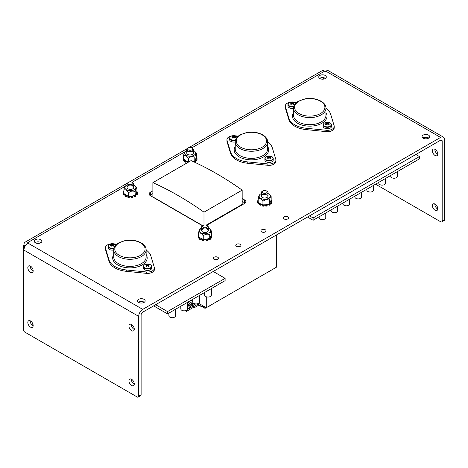 <?xml version="1.0" encoding="UTF-8"?>
<svg xmlns="http://www.w3.org/2000/svg" width="468" height="468" viewBox="0 0 468 468"><rect width="100%" height="100%" fill="white"/><g stroke="black" fill="none" stroke-linecap="round" stroke-linejoin="round"><path stroke-width="0.7" d="M23.956 250.175L23.4 250.497L23.4 329.571A2.112 1.217 -120 0 0 24.892 332.157L137.206 396.999A2.112 1.217 -120 0 0 138.259 397.104A2.112 1.217 -120 0 0 138.698 396.139L138.698 316.362A5.704 3.294 -60 0 1 142.728 309.377L440.569 137.422A5.704 3.294 -60 0 1 443.418 137.142L328.676 70.896A5.704 3.294 120 0 0 325.827 71.177L325.225 71.528L324.616 71.177A5.704 3.294 -120 0 0 321.768 70.896L189.002 147.549M323.563 77.7L323.563 79.104M32.848 323.92L31.648 324.616M23.4 250.497L23.4 245.782L23.956 245.46L23.956 244.764A5.704 3.294 60 0 1 25.137 242.155A5.704 3.294 60 0 1 27.986 242.436L28.595 242.787L27.986 243.138A5.704 3.294 120 0 0 23.956 250.117L23.956 250.819L23.4 250.497M24.874 246.636L23.4 245.782M25.137 246.145L23.956 245.46M440.569 140.219L442.178 141.149A2.281 1.316 -60 0 0 441.71 140.107A2.281 1.316 -60 0 0 440.569 140.219L142.728 312.174A2.281 1.316 -60 0 0 141.114 314.964L141.114 394.74A2.112 1.217 60 0 1 140.681 395.706L138.259 397.104M443.418 137.142A5.704 3.294 -60 0 1 444.6 139.751L444.6 219.527A2.112 1.217 60 0 1 444.161 220.492L441.745 221.891A2.112 1.217 -120 0 0 442.178 220.925L444.6 219.527M442.178 141.149L442.178 220.925M441.745 221.891A2.112 1.217 -120 0 1 440.686 221.785L375.582 184.199M437.75 154.218A3.779 2.182 60 0 1 434.83 149.462A3.779 2.182 60 0 1 434.842 149.193M437.75 209.003A3.779 2.182 60 0 1 434.83 204.247A3.779 2.182 60 0 1 434.842 203.972M33.169 325.57A3.779 2.182 -120 0 0 31.52 321.768A3.779 2.182 -120 0 0 28.606 320.755A3.779 2.182 -120 0 0 28.606 325.12A3.779 2.182 -120 0 0 32.386 327.302A3.779 2.182 -120 0 0 33.169 325.57M134.275 329.162A3.779 2.182 -120 0 0 132.625 325.359A3.779 2.182 -120 0 0 129.712 324.347A3.779 2.182 -120 0 0 129.712 328.711A3.779 2.182 -120 0 0 133.491 330.894A3.779 2.182 -120 0 0 134.275 329.162M134.275 383.947A3.779 2.182 -120 0 0 132.625 380.139A3.779 2.182 -120 0 0 129.712 379.127A3.779 2.182 -120 0 0 129.712 383.491A3.779 2.182 -120 0 0 133.491 385.679A3.779 2.182 -120 0 0 134.275 383.947M33.169 270.791A3.779 2.182 -120 0 0 31.52 266.982A3.779 2.182 -120 0 0 28.606 265.97A3.779 2.182 -120 0 0 28.606 270.334A3.779 2.182 -120 0 0 32.386 272.522A3.779 2.182 -120 0 0 33.169 270.791M217.749 259.348A2.574 1.486 0 0 0 218.503 258.301A2.574 1.486 0 0 0 215.929 256.809A2.574 1.486 0 0 0 213.349 258.301A2.574 1.486 0 0 0 214.941 259.676A2.574 1.486 0 0 0 217.749 259.348M240.166 246.408A2.574 1.486 0 0 0 240.921 245.355A2.574 1.486 0 0 0 238.347 243.869A2.574 1.486 0 0 0 235.773 245.355A2.574 1.486 0 0 0 237.358 246.73A2.574 1.486 0 0 0 240.166 246.408M287.726 218.948A2.574 1.486 0 0 0 288.481 217.895A2.574 1.486 0 0 0 285.907 216.409A2.574 1.486 0 0 0 283.333 217.895A2.574 1.486 0 0 0 284.918 219.27A2.574 1.486 0 0 0 287.726 218.948M265.309 231.894A2.574 1.486 0 0 0 266.064 230.841A2.574 1.486 0 0 0 263.49 229.355A2.574 1.486 0 0 0 260.91 230.841A2.574 1.486 0 0 0 262.501 232.216A2.574 1.486 0 0 0 265.309 231.894M206.651 225.319A4.218 2.439 0 0 0 207.207 225.049L244.653 203.428A4.218 2.439 0 0 0 245.887 201.708A4.218 2.439 0 0 0 244.653 199.982L242.172 198.549M152.878 190.815L150.398 192.249A4.218 2.439 0 0 0 149.157 193.974A4.218 2.439 0 0 0 150.398 195.694L201.24 225.049A4.218 2.439 0 0 0 202.796 225.617M144.062 302.422A3.779 2.182 0 0 0 145.168 300.877A3.779 2.182 0 0 0 141.389 298.695A3.779 2.182 0 0 0 137.61 300.877A3.779 2.182 0 0 0 139.944 302.895A3.779 2.182 0 0 0 144.062 302.422M325.201 78.548A3.779 2.182 0 0 0 326.313 77.004A3.779 2.182 0 0 0 322.528 74.822A3.779 2.182 0 0 0 318.749 77.004A3.779 2.182 0 0 0 321.083 79.022A3.779 2.182 0 0 0 325.201 78.548M428.512 138.195A3.779 2.182 0 0 0 429.618 136.65A3.779 2.182 0 0 0 425.839 134.468A3.779 2.182 0 0 0 422.06 136.65A3.779 2.182 0 0 0 424.394 138.668A3.779 2.182 0 0 0 428.512 138.195M40.751 242.775A3.779 2.182 0 0 0 41.857 241.231A3.779 2.182 0 0 0 38.078 239.049A3.779 2.182 0 0 0 34.299 241.231A3.779 2.182 0 0 0 36.633 243.249A3.779 2.182 0 0 0 40.751 242.775M432.414 150.86A3.779 2.182 60 0 1 433.192 149.128A3.779 2.182 60 0 1 436.977 151.31A3.779 2.182 60 0 1 436.977 155.68A3.779 2.182 60 0 1 434.064 154.668A3.779 2.182 60 0 1 432.414 150.86M432.414 205.645A3.779 2.182 60 0 1 433.192 203.913A3.779 2.182 60 0 1 436.977 206.095A3.779 2.182 60 0 1 436.977 210.46A3.779 2.182 60 0 1 434.064 209.448A3.779 2.182 60 0 1 432.414 205.645M30.25 320.814A3.779 2.182 -120 0 0 33.158 325.845M131.362 324.406A3.779 2.182 -120 0 0 134.263 329.437M131.362 379.191A3.779 2.182 -120 0 0 134.263 384.216M30.25 266.035A3.779 2.182 -120 0 0 33.158 271.06M215.046 259.699A2.574 1.486 180 0 1 216.807 259.699M237.469 246.753A2.574 1.486 180 0 1 239.224 246.753M285.024 219.293A2.574 1.486 180 0 1 286.785 219.293M262.606 232.239A2.574 1.486 180 0 1 264.367 232.239M242.172 201.345L244.653 202.779A4.218 2.439 180 0 1 245.127 203.106M149.924 195.372A4.218 2.439 180 0 1 150.398 195.045L152.878 193.612M144.29 302.275A3.779 2.182 0 0 0 138.481 302.275M325.435 78.402A3.779 2.182 0 0 0 319.626 78.402M428.746 138.048A3.779 2.182 0 0 0 422.937 138.048M40.979 242.629A3.779 2.182 0 0 0 35.176 242.629M187.469 307.353L187.785 307.166A1.696 0.983 180 0 1 190.154 307.148M191.289 305.148L192.699 304.335A1.696 0.983 180 0 1 195.068 304.311M206.218 307.681L205.042 308.359L202.638 306.967M199.076 304.955L194.056 307.85L193.337 307.435L186.533 311.36L185.369 310.693M191.079 300.298L192.757 301.263L191.079 300.298M242.172 190.119L203.989 212.168A315.467 182.134 60 0 0 152.878 182.655L191.061 160.612A315.467 182.134 60 0 1 242.172 190.119L242.172 204.364L206.207 225.131M203.989 212.168L203.989 225.067M152.878 182.655L152.878 196.905L202.492 225.547M197.192 303.826L199.017 304.879M276.307 235.053L276.307 267.286L206.277 307.716L198.59 303.276M206.277 307.716L206.277 296.759M187.469 305.23L189.727 303.925L189.008 303.51L189.008 304.346M189.008 303.51L192.757 301.345M186.533 310.243L186.533 311.36M197.876 304.223L194.056 306.429L193.337 306.008L193.337 307.435M193.337 306.008L187.311 309.488M194.056 306.429L194.056 307.85M195.513 303.907A1.696 0.983 180 0 1 195.097 304.294L193.653 305.13A1.696 0.983 180 0 1 191.804 305.341A1.696 0.983 180 0 1 190.757 304.434A1.696 0.983 180 0 1 191.254 303.744L192.699 302.907A1.696 0.983 180 0 1 193.021 302.761M187.469 305.932L187.785 305.744A1.696 0.983 180 0 1 189.639 305.534A1.696 0.983 180 0 1 190.687 306.435A1.696 0.983 180 0 1 190.189 307.131L187.592 308.628A1.696 0.983 180 0 1 187.469 308.693M232.017 135.872A6.856 3.955 0 0 0 226.951 139.692A6.856 3.955 0 0 0 227.056 140.371L230.56 151.971A21.189 12.232 0 0 0 247.788 161.916L267.877 163.94A6.856 3.955 0 0 0 275.909 160.044A6.856 3.955 0 0 0 275.81 159.36L272.3 147.765A21.189 12.232 0 0 0 267.632 141.985M238.3 136.129L235.503 135.849M226.951 139.692L226.951 141.049A6.856 3.955 0 0 0 227.056 141.728L230.56 153.328A21.189 12.232 0 0 0 247.788 163.274L267.877 165.298A6.856 3.955 0 0 0 275.909 161.401L275.909 160.044M290.341 102.199A6.856 3.955 0 0 0 285.275 106.02A6.856 3.955 0 0 0 285.381 106.698L288.885 118.299A21.189 12.232 0 0 0 306.113 128.244L326.202 130.268A6.856 3.955 0 0 0 334.234 126.372A6.856 3.955 0 0 0 334.134 125.687L330.63 114.093A21.189 12.232 0 0 0 325.956 108.313M296.624 102.451L293.834 102.17M285.275 106.02L285.275 107.377A6.856 3.955 0 0 0 285.381 108.055L288.885 119.656A21.189 12.232 0 0 0 306.113 129.601L326.202 131.625A6.856 3.955 0 0 0 334.234 127.729L334.234 126.372M110.518 243.916A6.856 3.955 0 0 0 105.458 247.736A6.856 3.955 0 0 0 105.557 248.414L109.062 260.009A21.189 12.232 0 0 0 126.29 269.96L146.379 271.984A6.856 3.955 0 0 0 154.411 268.082A6.856 3.955 0 0 0 154.311 267.404L150.807 255.803A21.189 12.232 0 0 0 146.133 250.029M116.801 244.167L114.011 243.886M105.458 247.736L105.458 249.093A6.856 3.955 0 0 0 105.557 249.772L109.062 261.366A21.189 12.232 0 0 0 126.29 271.317L146.379 273.341A6.856 3.955 0 0 0 154.411 269.439L154.411 268.082M213.221 271.475L225.108 278.343L167.532 311.583L155.645 304.715M225.108 278.343L225.108 280.648L167.532 313.888L153.644 305.873M167.532 313.888L167.532 311.583M211.343 288.598L211.343 295.127A3.323 1.919 180 0 1 209.29 296.899A3.323 1.919 180 0 1 205.668 296.484A3.323 1.919 180 0 1 204.697 295.127L204.697 292.436M199.403 295.489L199.403 302.018A3.323 1.919 180 0 1 197.35 303.79A3.323 1.919 180 0 1 193.729 303.375A3.323 1.919 180 0 1 192.757 302.018L192.757 299.327M187.469 302.381L187.469 308.909A3.323 1.919 180 0 1 185.416 310.682A3.323 1.919 180 0 1 181.795 310.266A3.323 1.919 180 0 1 180.818 308.909L180.818 306.218M175.529 309.272L175.529 315.801A3.323 1.919 180 0 1 173.476 317.573A3.323 1.919 180 0 1 169.855 317.158A3.323 1.919 180 0 1 168.884 315.801L168.884 313.11M415.841 154.493L419.439 156.569L313.115 217.953L309.518 215.877M419.439 156.569L419.439 158.88L313.115 220.264L307.523 217.029M313.115 220.264L313.115 217.953M325.769 212.958L325.769 217.679A3.323 1.919 180 0 1 324.792 219.03A3.323 1.919 180 0 1 321.171 219.451A3.323 1.919 180 0 1 319.123 217.679L319.123 216.795M337.703 206.066L337.703 210.781A3.323 1.919 180 0 1 336.732 212.139A3.323 1.919 180 0 1 333.111 212.554A3.323 1.919 180 0 1 331.057 210.781L331.057 209.904M349.643 199.175L349.643 203.89A3.323 1.919 180 0 1 348.672 205.247A3.323 1.919 180 0 1 345.051 205.663A3.323 1.919 180 0 1 342.997 203.89L342.997 203.013M361.583 192.284L361.583 196.999A3.323 1.919 180 0 1 360.606 198.356A3.323 1.919 180 0 1 356.985 198.771A3.323 1.919 180 0 1 354.937 196.999L354.937 196.121M373.517 185.392L373.517 190.107A3.323 1.919 180 0 1 372.546 191.465A3.323 1.919 180 0 1 368.924 191.88A3.323 1.919 180 0 1 366.871 190.107L366.871 189.23M385.456 178.495L385.456 183.216A3.323 1.919 180 0 1 384.485 184.573A3.323 1.919 180 0 1 380.864 184.989A3.323 1.919 180 0 1 378.811 183.216L378.811 182.333M397.396 171.604L397.396 176.325A3.323 1.919 180 0 1 396.419 177.682A3.323 1.919 180 0 1 392.798 178.097A3.323 1.919 180 0 1 390.745 176.325L390.745 175.441M150.351 267.912A3.955 2.281 0 0 0 148.719 264.116L148.719 264.116A3.955 2.281 0 0 0 146.402 264.116L146.402 264.116A3.955 2.281 0 0 0 144.173 267.474A3.955 2.281 0 0 0 150.351 267.912M146.542 264.473A6.254 5.06 -106.8 0 0 145.776 264.917A6.646 3.375 54.6 0 1 146.747 265.274A6.646 4.247 114 0 0 145.776 266.087A6.254 0.684 -145.5 0 1 146.542 266.532A6.646 3.375 -54.6 0 1 147.56 265.748A6.646 3.375 54.6 0 1 148.572 266.532A6.254 0.684 145.5 0 1 149.345 266.087A6.646 4.247 -114 0 0 148.374 265.274A6.646 3.375 -54.6 0 1 149.345 264.917A6.254 5.06 106.8 0 0 148.572 264.473A6.646 4.247 114 0 0 147.56 264.806A6.646 4.247 -114 0 0 146.542 264.473L147.151 266.035M147.56 264.806L147.56 265.748M148.572 264.473L147.964 266.035M146.929 266.21L146.747 265.274M148.186 266.21L148.374 265.274M143.781 265.631A4.153 2.398 0 0 0 143.407 266.625L143.407 268.082A4.153 2.398 0 0 0 145.969 270.299A4.153 2.398 0 0 0 150.497 269.779A4.153 2.398 0 0 0 151.714 268.082L151.714 266.625A4.153 2.398 0 0 0 151.339 265.631M115.906 245.004A3.955 2.281 0 0 0 113.467 243.764L113.467 243.764A3.955 2.281 0 0 0 111.156 243.764A3.955 2.281 0 0 0 111.15 243.764A3.955 2.281 0 0 0 108.634 246.788A3.955 2.281 0 0 0 114.052 247.999M111.296 244.12A6.254 5.06 -106.8 0 0 110.524 244.565A6.646 3.375 54.6 0 1 111.495 244.928A6.646 4.247 114 0 0 110.524 245.735A6.254 0.684 -145.5 0 1 111.296 246.18A6.646 3.375 -54.6 0 1 112.308 245.396A6.646 3.375 54.6 0 1 113.326 246.18A6.254 0.684 145.5 0 1 114.093 245.735A6.646 4.247 -114 0 0 113.121 244.928A6.646 3.375 -54.6 0 1 114.093 244.565A6.254 5.06 106.8 0 0 113.326 244.12A6.646 4.247 114 0 0 112.308 244.454A6.646 4.247 -114 0 0 111.296 244.12L111.905 245.682M112.308 244.454L112.308 245.396M113.326 244.12L112.718 245.682M111.682 245.858L111.495 244.928M112.94 245.858L113.121 244.928M108.535 245.279A4.153 2.398 0 0 0 108.155 246.273L108.155 247.736A4.153 2.398 0 0 0 113.736 249.988M271.849 159.869A3.955 2.281 0 0 0 270.211 156.078L270.211 156.078A3.955 2.281 0 0 0 267.901 156.078L267.901 156.078A3.955 2.281 0 0 0 265.672 159.436A3.955 2.281 0 0 0 271.849 159.869M268.041 156.429A6.254 5.06 -106.8 0 0 267.275 156.874A6.646 3.375 54.6 0 1 268.24 157.236A6.646 4.247 114 0 0 267.275 158.044A6.254 0.684 -145.5 0 1 268.041 158.488A6.646 3.375 -54.6 0 1 269.059 157.704A6.646 3.375 54.6 0 1 270.071 158.488A6.254 0.684 145.5 0 1 270.843 158.044A6.646 4.247 -114 0 0 269.872 157.236A6.646 3.375 -54.6 0 1 270.843 156.874A6.254 5.06 106.8 0 0 270.071 156.429A6.646 4.247 114 0 0 269.059 156.762A6.646 4.247 -114 0 0 268.041 156.429L268.65 157.991M269.059 156.762L269.059 157.704M270.071 156.429L269.463 157.991M268.427 158.166L268.24 157.236M269.685 158.166L269.872 157.236M265.28 157.587A4.153 2.398 0 0 0 264.9 158.588L264.9 160.044A4.153 2.398 0 0 0 267.468 162.261A4.153 2.398 0 0 0 271.996 161.741A4.153 2.398 0 0 0 273.213 160.044L273.213 158.588A4.153 2.398 0 0 0 272.832 157.587M237.405 136.96A3.955 2.281 0 0 0 234.965 135.726L234.965 135.726A3.955 2.281 0 0 0 232.649 135.726L232.649 135.726A3.955 2.281 0 0 0 230.133 138.744A3.955 2.281 0 0 0 235.55 139.955M232.795 136.077A6.254 5.06 -106.8 0 0 232.023 136.521A6.646 3.375 54.6 0 1 232.994 136.884A6.646 4.247 114 0 0 232.023 137.691A6.254 0.684 -145.5 0 1 232.795 138.136A6.646 3.375 -54.6 0 1 233.807 137.352A6.646 3.375 54.6 0 1 234.825 138.136A6.254 0.684 145.5 0 1 235.591 137.691A6.646 4.247 -114 0 0 234.62 136.884A6.646 3.375 -54.6 0 1 235.591 136.521A6.254 5.06 106.8 0 0 234.825 136.077A6.646 4.247 114 0 0 233.807 136.416A6.646 4.247 -114 0 0 232.795 136.077L233.403 137.639M233.807 136.416L233.807 137.352M234.825 136.077L234.211 137.639M233.175 137.814L232.994 136.884M234.439 137.814L234.62 136.884M230.028 137.235A4.153 2.398 0 0 0 229.653 138.236L229.653 139.692A4.153 2.398 0 0 0 235.228 141.944M330.174 126.196A3.955 2.281 0 0 0 328.542 122.4L328.542 122.4A3.955 2.281 0 0 0 326.225 122.4L326.225 122.4A3.955 2.281 0 0 0 323.996 125.757A3.955 2.281 0 0 0 330.174 126.196M326.366 122.756A6.254 5.06 -106.8 0 0 325.599 123.201A6.646 3.375 54.6 0 1 326.565 123.564A6.646 4.247 114 0 0 325.599 124.371A6.254 0.684 -145.5 0 1 326.366 124.816A6.646 3.375 -54.6 0 1 327.384 124.032A6.646 3.375 54.6 0 1 328.396 124.816A6.254 0.684 145.5 0 1 329.168 124.371A6.646 4.247 -114 0 0 328.197 123.564A6.646 3.375 -54.6 0 1 329.168 123.201A6.254 5.06 106.8 0 0 328.396 122.756A6.646 4.247 114 0 0 327.384 123.09A6.646 4.247 -114 0 0 326.366 122.756L326.974 124.318M327.384 123.09L327.384 124.032M328.396 122.756L327.787 124.318M326.752 124.494L326.565 123.564M328.01 124.494L328.197 123.564M323.604 123.915A4.153 2.398 0 0 0 323.23 124.909L323.23 126.372A4.153 2.398 0 0 0 325.792 128.583A4.153 2.398 0 0 0 330.32 128.068A4.153 2.398 0 0 0 331.537 126.372L331.537 124.909A4.153 2.398 0 0 0 331.157 123.915M295.729 103.288A3.955 2.281 0 0 0 293.29 102.053L293.29 102.053A3.955 2.281 0 0 0 290.973 102.053L290.973 102.053A3.955 2.281 0 0 0 288.458 105.072A3.955 2.281 0 0 0 293.875 106.283M291.119 102.404A6.254 5.06 -106.8 0 0 290.347 102.849A6.646 3.375 54.6 0 1 291.318 103.212A6.646 4.247 114 0 0 290.347 104.019A6.254 0.684 -145.5 0 1 291.119 104.463A6.646 3.375 -54.6 0 1 292.131 103.68A6.646 3.375 54.6 0 1 293.149 104.463A6.254 0.684 145.5 0 1 293.916 104.019A6.646 4.247 -114 0 0 292.945 103.212A6.646 3.375 -54.6 0 1 293.916 102.849A6.254 5.06 106.8 0 0 293.149 102.404A6.646 4.247 114 0 0 292.131 102.738A6.646 4.247 -114 0 0 291.119 102.404L291.728 103.966M292.131 102.738L292.131 103.68M293.149 102.404L292.535 103.966M291.5 104.142L291.318 103.212M292.763 104.142L292.945 103.212M288.352 103.563A4.153 2.398 0 0 0 287.978 104.563L287.978 106.02A4.153 2.398 0 0 0 293.553 108.272M270.27 270.767A6.318 3.645 180 0 1 267.602 272.312L270.422 270.685M266.427 190.903L267.023 191.248A3.323 1.919 180 0 1 268 192.605A3.323 1.919 180 0 1 265.947 194.378A3.323 1.919 180 0 1 262.326 193.963A3.323 1.919 180 0 1 261.349 192.605A3.323 1.919 180 0 1 262.326 191.248L262.922 190.903A2.48 1.433 0 0 0 262.922 192.927A2.48 1.433 0 0 0 266.427 192.927A2.48 1.433 0 0 0 266.427 190.903A2.48 1.433 0 0 0 262.922 190.903M209.237 306.236A6.318 3.645 180 0 1 207.915 306.774L210.729 305.142M198.338 303.012C199.315 306.417 199.813 305.3 200.778 306.265L203.761 307.119A10.799 10.799 0 0 0 205.353 307.183A6.318 3.645 180 0 1 203.761 307.119L203.761 307.119A6.318 3.645 180 0 1 198.959 304.633M206.739 225.365A2.48 1.433 0 0 0 203.317 225.319A2.48 1.433 0 0 0 203.235 225.365A2.48 1.433 0 0 0 203.235 227.389A2.48 1.433 0 0 0 206.739 227.389A2.48 1.433 0 0 0 206.739 225.365L207.336 225.711A3.323 1.919 180 0 1 208.307 227.068A3.323 1.919 180 0 1 207.225 228.483A3.323 1.919 180 0 1 203.644 228.823A3.323 1.919 180 0 1 201.661 227.068A3.323 1.919 180 0 1 202.638 225.711A3.323 1.919 180 0 1 202.749 225.646M132.128 182.292L132.725 182.637A3.323 1.919 180 0 1 133.696 183.988A3.323 1.919 180 0 1 132.725 185.346A3.323 1.919 180 0 1 129.104 185.761A3.323 1.919 180 0 1 127.05 183.988A3.323 1.919 180 0 1 128.027 182.637L128.624 182.292A2.48 1.433 0 0 0 128.624 184.316A2.48 1.433 0 0 0 132.128 184.316A2.48 1.433 0 0 0 132.128 182.292A2.48 1.433 0 0 0 128.624 182.292M324.616 71.177L191.833 147.841L192.412 148.175A3.323 1.919 180 0 1 193.389 149.532A3.323 1.919 180 0 1 192.412 150.889A3.323 1.919 180 0 1 188.791 151.304A3.323 1.919 180 0 1 186.738 149.532A3.323 1.919 180 0 1 187.715 148.175L188.311 147.829A2.48 1.433 0 0 0 188.311 149.854A2.48 1.433 0 0 0 191.816 149.854A2.48 1.433 0 0 0 191.816 147.829A2.48 1.433 0 0 0 188.311 147.829L187.715 148.175M194.279 162.068L193.307 161.507A5.318 3.071 180 0 1 193.173 161.559M187.779 161.846A5.318 3.071 180 0 1 186.82 161.507L186.82 161.279M186.82 161.507L185.58 162.22A7.061 4.077 180 0 1 184.608 161.659L184.608 161.05L185.48 160.542M185.059 160.255L183.45 160.506A7.061 4.077 180 0 1 183.093 159.74L183.093 159.126L183.591 159.05M183.579 158.476L183.093 158.406L183.093 157.792A7.061 4.077 180 0 1 183.45 157.026L183.579 157.043M186.738 150.485A5.522 3.188 0 0 0 185.158 151.562A5.522 3.188 0 0 0 184.725 153.861A5.522 3.188 0 0 0 192.061 156.008A5.522 3.188 0 0 0 194.969 151.562L196.548 153.522L196.671 157.026A7.061 4.077 180 0 1 197.028 157.792L197.028 158.406L196.004 158.564M195.852 158.944L197.028 159.126L197.028 159.74A7.061 4.077 180 0 1 196.671 160.506L195.174 160.272M194.887 160.682L195.519 161.05L195.519 161.659A7.061 4.077 180 0 1 194.577 162.203M195.519 161.05A7.061 4.077 180 0 1 194.548 161.612L193.77 161.162M197.028 159.126A7.061 4.077 180 0 1 196.671 159.892L195.495 159.711M197.028 157.792L196.25 157.915M183.579 157.868L183.093 157.792M184.398 159.746L183.45 159.892A7.061 4.077 180 0 1 183.093 159.126M186.457 161.103L185.58 161.612A7.061 4.077 180 0 1 184.608 161.05M188.025 162.367A7.061 4.077 180 0 1 187.58 162.279L187.867 161.659M194.548 162.191L194.548 161.612M196.671 160.506L196.671 159.892M183.45 160.506L183.45 159.892M185.58 162.22L185.58 161.612M187.58 162.618L187.58 162.279M266.836 204.656L267.158 205.961A7.061 4.077 180 0 1 265.83 206.172L265.374 204.879M265.374 205.189A5.318 3.071 180 0 1 263.975 205.189L263.975 204.92M269.498 203.761L270.13 204.124L270.13 204.732A7.061 4.077 180 0 1 269.159 205.3L267.918 204.58A5.318 3.071 180 0 1 266.959 204.92M262.39 204.92A5.318 3.071 180 0 1 261.431 204.58L261.431 204.352M263.975 205.189L263.519 206.172A7.061 4.077 180 0 1 262.191 205.961L262.478 204.732M261.431 204.58L260.19 205.3A7.061 4.077 180 0 1 259.219 204.732L259.219 204.124L260.091 203.621M259.67 203.334L258.061 203.58A7.061 4.077 180 0 1 257.704 202.814L257.704 202.205L258.201 202.129L258.19 198.607C258.769 195.911 259.348 194.659 259.927 194.858M258.19 201.556L257.704 201.48L257.704 200.871A7.061 4.077 180 0 1 258.061 200.105L258.19 200.123M271.159 200.123L271.282 200.105A7.061 4.077 180 0 1 271.639 200.871L271.639 201.48L270.615 201.638M270.463 202.018L271.639 202.205L271.639 202.814A7.061 4.077 180 0 1 271.282 203.58L269.784 203.346M267.158 205.353A7.061 4.077 180 0 1 265.83 205.557L265.508 204.861M270.13 204.124A7.061 4.077 180 0 1 269.159 204.686L268.38 204.235M271.639 202.205A7.061 4.077 180 0 1 271.282 202.972L270.106 202.79M271.639 200.871L270.861 200.988M258.19 200.942L257.704 200.871M259.009 202.825L258.061 202.972A7.061 4.077 180 0 1 257.704 202.205M261.068 204.183L260.19 204.686A7.061 4.077 180 0 1 259.219 204.124M263.817 204.914L263.519 205.557A7.061 4.077 180 0 1 262.191 205.353M269.159 205.3L269.159 204.686M271.282 203.58L271.282 202.972M258.061 203.58L258.061 202.972M260.19 205.3L260.19 204.686M263.519 206.172L263.519 205.557M265.83 206.172L265.83 205.557M207.149 239.119L207.47 240.423A7.061 4.077 180 0 1 206.142 240.628L205.686 239.335M205.686 239.651A5.318 3.071 180 0 1 204.288 239.651L204.288 239.376M209.81 238.218L210.442 238.586L210.442 239.195A7.061 4.077 180 0 1 209.471 239.756L208.225 239.043A5.318 3.071 180 0 1 207.266 239.382M202.702 239.382A5.318 3.071 180 0 1 201.743 239.043L201.743 238.815M204.288 239.651L203.832 240.628A7.061 4.077 180 0 1 202.504 240.423L202.79 239.195M201.743 239.043L200.503 239.756A7.061 4.077 180 0 1 199.532 239.195L199.532 238.586L200.403 238.083M199.982 237.791L198.374 238.042A7.061 4.077 180 0 1 198.017 237.276L198.017 236.662L198.508 236.586M198.496 236.018L198.017 235.942L198.017 235.328A7.061 4.077 180 0 1 198.374 234.562L198.496 234.585M211.466 234.585L211.594 234.562A7.061 4.077 180 0 1 211.951 235.328L211.951 235.942L210.928 236.1M210.775 236.48L211.951 236.662L211.951 237.276A7.061 4.077 180 0 1 211.594 238.042L210.097 237.808M207.47 239.815A7.061 4.077 180 0 1 206.142 240.02L205.815 239.323M210.442 238.586A7.061 4.077 180 0 1 209.471 239.148L208.687 238.698M211.951 236.662A7.061 4.077 180 0 1 211.594 237.434L210.413 237.247M211.951 235.328L211.173 235.451M198.496 235.404L198.017 235.328M199.321 237.288L198.374 237.434A7.061 4.077 180 0 1 198.017 236.662M201.375 238.645L200.503 239.148A7.061 4.077 180 0 1 199.532 238.586M204.13 239.376L203.832 240.02A7.061 4.077 180 0 1 202.504 239.815M209.471 239.756L209.471 239.148M211.594 238.042L211.594 237.434M198.374 238.042L198.374 237.434M200.503 239.756L200.503 239.148M203.832 240.628L203.832 240.02M206.142 240.628L206.142 240.02M132.538 196.045L132.859 197.35A7.061 4.077 180 0 1 131.531 197.554L131.075 196.262M131.075 196.578A5.318 3.071 180 0 1 129.677 196.578L129.677 196.303M135.199 195.144L135.831 195.507L135.831 196.121A7.061 4.077 180 0 1 134.86 196.683L133.614 195.963A5.318 3.071 180 0 1 132.655 196.303M128.092 196.303A5.318 3.071 180 0 1 127.132 195.963L127.132 195.735M129.677 196.578L129.221 197.554A7.061 4.077 180 0 1 127.893 197.35L128.179 196.121M127.132 195.963L125.892 196.683A7.061 4.077 180 0 1 124.921 196.121L124.921 195.507L125.793 195.004M125.371 194.717L123.763 194.963A7.061 4.077 180 0 1 123.406 194.197L123.406 193.588L123.897 193.512M123.885 192.939L123.406 192.863L123.406 192.254A7.061 4.077 180 0 1 123.763 191.488L123.885 191.506M127.05 184.948A5.522 3.188 0 0 0 125.471 186.024A5.522 3.188 0 0 0 125.038 188.317A5.522 3.188 0 0 0 132.374 190.47A5.522 3.188 0 0 0 135.281 186.024L136.861 187.984L136.984 191.488A7.061 4.077 180 0 1 137.34 192.254L137.34 192.863L136.317 193.021M136.165 193.407L137.34 193.588L137.34 194.197A7.061 4.077 180 0 1 136.984 194.963L135.486 194.735M132.859 196.736A7.061 4.077 180 0 1 131.531 196.946L131.204 196.25M135.831 195.507A7.061 4.077 180 0 1 134.86 196.069L134.076 195.624M137.34 193.588A7.061 4.077 180 0 1 136.984 194.355L135.802 194.173M137.34 192.254L136.562 192.377M123.885 192.33L123.406 192.254M124.71 194.208L123.763 194.355A7.061 4.077 180 0 1 123.406 193.588M126.764 195.565L125.892 196.069A7.061 4.077 180 0 1 124.921 195.507M129.519 196.297L129.221 196.946A7.061 4.077 180 0 1 127.893 196.736M134.86 196.683L134.86 196.069M136.984 194.963L136.984 194.355M123.763 194.963L123.763 194.355M125.892 196.683L125.892 196.069M129.221 197.554L129.221 196.946M131.531 197.554L131.531 196.946M271.159 196.601C270.58 196.396 270.001 197.642 269.422 200.345L269.422 203.855L271.159 200.111L271.159 196.601L269.58 194.641A5.522 3.188 0 0 0 268.579 193.851A5.522 3.188 0 0 0 268 193.559M269.422 200.345C267.263 199.228 265.099 199.561 262.934 201.345C261.355 198.988 259.769 198.069 258.19 198.607M269.422 203.855L266.181 204.779L262.934 204.855L262.934 201.345M262.934 204.855L260.559 203.913L258.19 202.117M263.32 194.36A3.323 1.919 0 0 0 261.828 197.098A3.323 1.919 0 0 0 266.719 197.619A3.323 1.919 0 0 0 267.023 194.752M261.349 193.559A5.522 3.188 0 0 0 259.769 194.641A5.522 3.188 0 0 0 263.244 199.192A5.522 3.188 0 0 0 268.983 198.11A5.522 3.188 0 0 0 269.58 194.641M201.661 228.021A5.522 3.188 0 0 0 200.082 229.104A5.522 3.188 0 0 0 199.649 231.397A5.522 3.188 0 0 0 206.985 233.544A5.522 3.188 0 0 0 209.892 229.104L211.472 231.057L211.472 234.567L209.734 238.317L206.493 239.242L203.247 239.318L200.871 238.37L198.496 236.574L198.496 233.064C199.076 230.367 199.655 229.121 200.24 229.32M211.472 231.057C210.892 230.859 210.313 232.105 209.734 234.801C207.576 233.69 205.411 234.023 203.247 235.808C201.667 233.444 200.082 232.532 198.496 233.064M209.734 238.317L209.734 234.801M203.247 239.318L203.247 235.808M203.627 228.817A3.323 1.919 0 0 0 202.141 231.561A3.323 1.919 0 0 0 207.031 232.081A3.323 1.919 0 0 0 207.336 229.215M209.892 229.104A5.522 3.188 0 0 0 208.892 228.314A5.522 3.188 0 0 0 208.307 228.021M136.861 191.494L135.123 195.238L131.882 196.162L128.636 196.244L126.261 195.296L123.885 193.5L123.885 189.99C124.465 187.294 125.044 186.048 125.629 186.246M136.861 187.984C136.282 187.779 135.702 189.031 135.123 191.728C132.965 190.611 130.8 190.95 128.636 192.734C127.056 190.371 125.471 189.458 123.885 189.99M135.123 195.238L135.123 191.728M128.636 196.244L128.636 192.734M129.016 185.743A3.323 1.919 0 0 0 127.53 188.487A3.323 1.919 0 0 0 132.421 189.008A3.323 1.919 0 0 0 132.725 186.135M135.281 186.024A5.522 3.188 0 0 0 134.281 185.24A5.522 3.188 0 0 0 133.696 184.948M188.955 161.829L185.948 160.834L183.579 159.038L183.579 155.528C184.158 152.831 184.737 151.585 185.316 151.784M196.548 153.522C195.969 153.323 195.39 154.569 194.811 157.266C192.652 156.154 190.488 156.487 188.323 158.272C186.744 155.908 185.158 154.996 183.579 155.528M196.548 157.032L194.811 160.776L194.811 157.266M188.323 161.782L188.323 158.272M194.811 160.776L192.88 161.425M188.709 151.281A3.323 1.919 0 0 0 187.218 154.025A3.323 1.919 0 0 0 192.108 154.545A3.323 1.919 0 0 0 192.412 151.679M194.969 151.562A5.522 3.188 0 0 0 193.968 150.778A5.522 3.188 0 0 0 193.389 150.485M138.698 396.139L141.114 394.74M138.698 316.362L23.956 250.117M440.569 137.422L325.827 71.177M184.918 151.837L132.146 182.298M125.225 186.293L27.986 242.436M27.986 243.138L142.728 309.377M150.398 195.045L150.398 192.249M244.653 202.779L244.653 199.982M187.785 305.744L187.785 307.166M192.699 302.907L192.699 304.335M191.254 303.744L191.254 305.13M267.632 146.437A17.258 9.963 180 0 1 263.636 156.915A17.258 9.963 180 0 1 242.143 158.266A17.258 9.963 180 0 1 235.228 146.437M227.056 140.371L227.056 141.728M230.56 151.971L230.56 153.328M247.788 161.916L247.788 163.274M267.877 163.94L267.877 165.298M262.887 155.622A16.199 9.354 0 0 0 267.632 149.005L267.632 141.909A16.199 9.354 180 0 1 262.887 148.526A16.199 9.354 180 0 1 245.232 150.55A16.199 9.354 180 0 1 235.228 141.909L235.228 149.005A16.199 9.354 0 0 0 245.232 157.646A16.199 9.354 0 0 0 262.887 155.622M262.144 147.233A15.146 8.746 0 0 0 255.352 132.602A15.146 8.746 0 0 0 236.802 143.313A15.146 8.746 0 0 0 262.144 147.233M325.956 112.765A17.258 9.963 180 0 1 321.961 123.236A17.258 9.963 180 0 1 300.468 124.587A17.258 9.963 180 0 1 293.553 112.765M285.381 106.698L285.381 108.055M288.885 118.299L288.885 119.656M306.113 128.244L306.113 129.601M326.202 130.268L326.202 131.625M321.212 121.949A16.199 9.354 0 0 0 325.956 115.333L325.956 108.237A16.199 9.354 180 0 1 321.212 114.853A16.199 9.354 180 0 1 303.556 116.877A16.199 9.354 180 0 1 293.553 108.237L293.553 115.333A16.199 9.354 0 0 0 303.556 123.973A16.199 9.354 0 0 0 321.212 121.949M320.469 113.56A15.146 8.746 0 0 0 313.677 98.929A15.146 8.746 0 0 0 295.127 109.641A15.146 8.746 0 0 0 320.469 113.56M146.133 254.481A17.258 9.963 180 0 1 142.137 264.952A17.258 9.963 180 0 1 120.645 266.304A17.258 9.963 180 0 1 113.736 254.481M105.557 248.414L105.557 249.772M109.062 260.009L109.062 261.366M126.29 269.96L126.29 271.317M146.379 271.984L146.379 273.341M141.389 263.659A16.199 9.354 0 0 0 146.133 257.049L146.133 249.953A16.199 9.354 180 0 1 141.389 256.563A16.199 9.354 180 0 1 123.733 258.593A16.199 9.354 180 0 1 113.736 249.953L113.736 257.049A16.199 9.354 0 0 0 123.733 265.689A16.199 9.354 0 0 0 141.389 263.659M140.646 255.271A15.146 8.746 0 0 0 133.854 240.646A15.146 8.746 0 0 0 115.303 251.351A15.146 8.746 0 0 0 140.646 255.271M187.469 303.662A8.307 4.797 0 0 0 188.92 301.538L187.469 303.96M150.497 268.322A4.153 2.398 0 0 0 151.714 266.625C151.609 265.356 150.608 264.519 148.719 264.116A6.646 6.646 0 0 0 146.402 264.116C144.513 264.519 143.512 265.356 143.407 266.625A4.153 2.398 0 0 0 145.969 268.843A4.153 2.398 0 0 0 150.497 268.322M115.929 244.975L113.467 243.764A6.646 6.646 0 0 0 111.156 243.764C109.26 244.167 108.26 245.004 108.155 246.273A4.153 2.398 0 0 0 113.911 248.49M271.996 160.278A4.153 2.398 0 0 0 273.213 158.588C273.101 157.312 272.107 156.482 270.211 156.078A6.646 6.646 0 0 0 267.901 156.078C266.011 156.482 265.011 157.312 264.9 158.588A4.153 2.398 0 0 0 267.468 160.799A4.153 2.398 0 0 0 271.996 160.278M237.428 136.937L234.965 135.726A6.646 6.646 0 0 0 232.649 135.726C230.759 136.129 229.759 136.966 229.653 138.236A4.153 2.398 0 0 0 235.41 140.447M330.32 126.606A4.153 2.398 0 0 0 331.537 124.909C331.426 123.64 330.431 122.803 328.542 122.4A6.646 6.646 0 0 0 326.225 122.4C324.336 122.803 323.335 123.64 323.23 124.909A4.153 2.398 0 0 0 325.792 127.126A4.153 2.398 0 0 0 330.32 126.606M295.753 103.264L293.29 102.053A6.646 6.646 0 0 0 290.973 102.053C289.084 102.457 288.083 103.293 287.978 104.563A4.153 2.398 0 0 0 293.734 106.774M204.773 306.85A6.646 3.838 180 0 1 198.374 303.404M187.13 148.625L129.314 182.011M127.442 183.087L25.137 242.155M235.228 141.909C235.34 139.119 236.919 136.796 239.967 134.948L246.472 132.573C256.265 130.513 267.871 135.147 267.632 141.909M293.553 108.237C293.664 105.446 295.244 103.124 298.291 101.275L304.797 98.9C314.59 96.835 326.196 101.474 325.956 108.237M113.736 249.953C113.841 247.157 115.421 244.84 118.474 242.986L124.974 240.616C134.766 238.551 146.373 243.19 146.133 249.953M144.232 311.308L146.97 309.728M261.349 192.605L261.349 196.11M268 192.605L268 196.11M201.661 227.068L201.661 230.572M208.307 227.068L208.307 230.572M203.235 225.365L202.638 225.711M127.05 183.988L127.05 187.492M133.696 183.988L133.696 187.492M186.738 149.532L186.738 153.036M193.389 149.532L193.389 153.036M259.769 194.641L259.389 195.062M200.082 229.104L199.701 229.525M125.471 186.024L125.091 186.451M185.158 151.562L184.778 151.989"/></g></svg>
